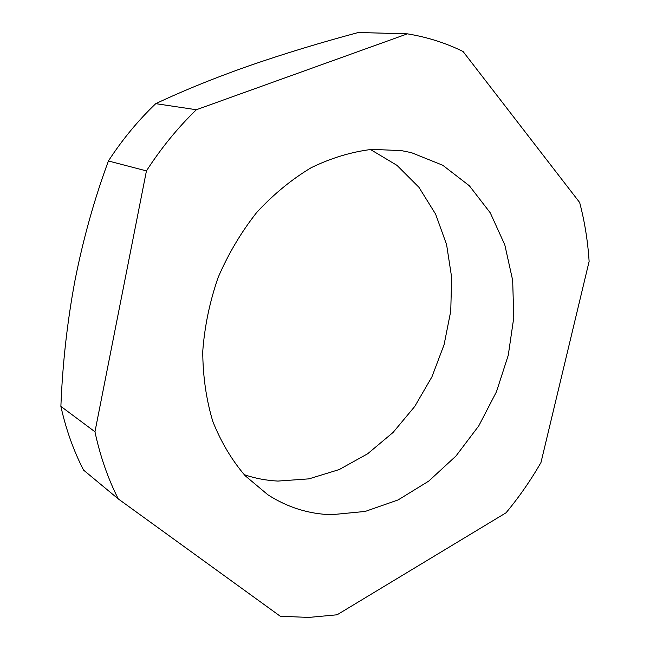 <?xml version="1.0" encoding="UTF-8"?>
<svg xmlns="http://www.w3.org/2000/svg" width="650" height="650" viewBox="0 0 650 650"><rect width="100%" height="100%" fill="white"/><g stroke="black" fill="none" stroke-linecap="round" stroke-linejoin="round"><path stroke-width="0.97" d="M411.418 152.653L442.764 165.263L469.381 185.794L490.279 212.851L504.814 244.896L512.671 280.337L513.776 317.639L508.259 355.274L496.446 391.796L478.806 425.815L455.975 456.007L428.748 481.106L398.101 499.939L365.194 511.436L331.402 514.719C308.661 514.02 287.479 507.374 267.865 494.772L245.237 475.8C231.879 460.257 221.057 442.106 212.778 421.354C206.204 399.401 202.865 376.098 202.743 351.439C204.579 326.454 209.714 301.787 218.14 277.452C228.345 253.801 241.207 232.139 256.709 212.461C273.439 194.342 291.631 179.4 311.301 167.635C331.411 157.901 351.642 151.816 371.995 149.362L401.489 150.629L411.418 152.653M370.435 149.484L396.971 165.352L418.941 187.314L435.622 214.159L446.591 244.595L451.644 277.347L450.751 311.123L444.088 344.687L431.933 376.846L414.741 406.469L393.063 432.461L367.608 453.806L339.235 469.552L308.953 478.863L277.924 481.073C266.394 480.512 255.141 478.376 244.172 474.663M337.09 614.794L308.709 617.427L280.28 616.241L118.243 498.891C107.9 478.416 100.132 456.048 94.957 431.779L60.881 406.38C62.538 363.797 67.243 321.807 74.994 280.41C83.176 239.021 94.315 199.209 108.412 160.981L146.437 170.901C161.127 148.135 177.767 127.741 196.357 109.736L155.74 103.659C184.039 90.334 215.312 77.659 249.559 65.634C284.026 53.731 320.287 42.689 358.345 32.5L407.396 33.841C427.188 37.091 445.738 42.973 463.044 51.488L579.662 202.507C584.691 221.642 587.844 241.28 589.119 261.422L540.971 462.532C530.701 480.374 519.058 497.128 506.041 512.793L337.09 614.794M60.881 406.38C65.975 429.349 73.531 450.596 83.566 470.113L118.243 498.891M94.957 431.779L146.437 170.901M196.357 109.736L407.396 33.841M155.74 103.659C138.076 120.534 122.298 139.644 108.412 160.981"/></g></svg>
